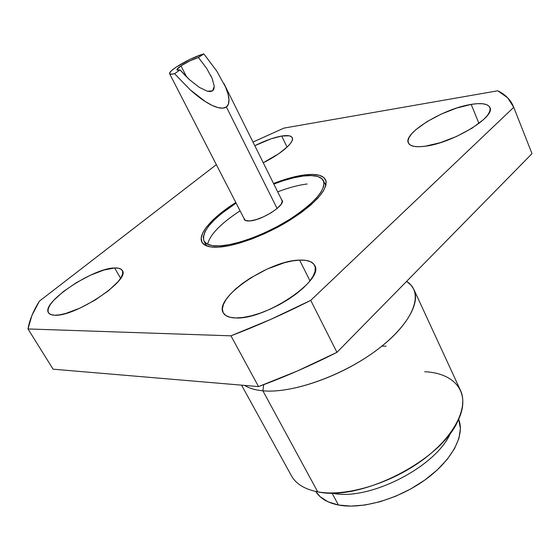 <?xml version="1.0" encoding="UTF-8"?>
<svg xmlns="http://www.w3.org/2000/svg" width="560" height="560" viewBox="0 0 560 560"><rect width="100%" height="100%" fill="white"/><g stroke="black" fill="none" stroke-linecap="round" stroke-linejoin="round"><path stroke-width="0.84" d="M184.856 75.145L180.103 69.923L176.946 69.958C176.715 69.23 178.066 67.865 181.006 65.863L186.655 76.965L181.006 65.863L189.882 60.872L198.457 57.498L203.812 53.879L216.755 71.043L225.582 87.122C227.738 92.26 228.865 96.46 228.977 99.736C229.089 103.187 228.221 105.595 226.373 106.96L277.102 208.502L226.373 106.96C224.518 108.318 221.76 108.542 218.099 107.646C214.634 106.785 210.385 104.769 205.345 101.591C200.977 98.847 195.874 94.871 190.036 89.67L174.545 73.675C171.647 74.403 170.002 74.417 169.596 73.717C169.232 72.555 171.409 70.357 176.134 67.144C185.654 61.054 194.88 56.63 203.812 53.879L216.755 71.043L225.582 87.122L228.011 93.996L228.977 99.736L228.424 104.111L226.373 106.96L222.894 108.157L218.099 107.646L212.177 105.434L205.345 101.591L190.036 89.67L174.545 73.675L180.103 69.923L189.777 79.919L184.856 75.145M199.36 87.402L189.777 79.919L199.36 87.402L207.375 91.238L199.36 87.402M212.597 90.853L207.375 91.238L210.392 91.581L212.597 90.853L213.906 89.089L214.27 86.352L212.163 78.435L206.612 68.313L198.457 57.498L203.812 53.879L190.19 59.241L176.134 67.144L171.521 70.651L169.568 73.136L170.604 74.214L174.545 73.675L180.103 69.923L177.611 70.273L176.925 69.615L181.006 65.863C187.019 62.006 192.836 59.22 198.457 57.498L206.612 68.313L212.163 78.435L214.27 86.352L212.597 90.853M220.066 245.861L220.661 246.988L220.066 245.861L212.548 245.665L207.158 244.062L204.036 241.178L203.238 237.153L204.722 232.183L208.355 226.471L213.955 220.248L221.277 213.731L236.117 203.098C212.114 218.911 201.397 231.567 203.973 241.059C205.975 244.706 211.337 246.309 220.066 245.861C237.615 244.867 267.589 233.45 290.836 218.645C315.196 202.293 326.074 189.651 323.456 180.712C320.999 176.274 314.3 174.706 303.345 176.029L311.248 175.581L317.485 176.421L321.776 178.556L323.89 181.944L323.673 186.487L321.055 192.059L316.078 198.436L308.882 205.387L299.74 212.604L289.009 219.786L277.165 226.604L264.733 232.743L252.266 237.93L240.331 241.941L229.446 244.615L220.066 245.861M281.491 199.521L282.149 200.284C285.719 205.058 261.842 220.381 249.774 220.948C246.764 221.179 244.916 220.675 244.237 219.429L244.013 218.449L245.532 220.542L249.774 220.948L256.137 219.625L263.62 216.769L271.047 212.814L277.228 208.404L281.183 204.232L282.345 200.956L281.491 199.514M281.715 136.031L287.091 147.126L281.715 136.031L289.296 135.821L291.48 136.752L292.453 138.355L292.145 140.567L290.556 143.325L287.721 146.524L278.754 153.72L263.242 162.736C281.225 153.958 294.861 141.974 292.243 137.69C291.102 135.632 287.595 135.079 281.715 136.031C273.917 137.438 264.943 140.665 254.786 145.705L270.942 138.866L281.715 136.031M114.667 267.967L120.603 278.299L114.667 267.967L118.587 268.212L121.289 269.332L122.647 271.306L122.591 274.064L121.086 277.529L118.16 281.561L108.5 290.731L95.032 300.111L79.94 308.14L65.758 313.46L59.766 314.818L54.831 315.231C51.576 315.161 49.462 314.349 48.496 312.788C40.866 302.757 93.191 267.827 114.667 267.967C118.65 267.806 121.198 268.646 122.304 270.473C130.865 279.65 75.621 316.778 54.831 315.231L51.142 314.692L48.832 313.25L47.957 310.968L48.524 307.958L50.491 304.353L53.746 300.286L63.539 291.424L76.391 282.653L90.475 275.184L103.859 270.039L114.667 267.967M299.614 260.099L309.995 280.833L299.614 260.099L305.704 260.344L310.471 261.653L313.719 264.005L315.273 267.337L315.035 271.537L312.963 276.465L309.113 281.932L303.597 287.721L296.618 293.594L288.463 299.299L279.475 304.591L270.032 309.232L260.554 313.019L251.454 315.798L243.103 317.464L235.858 317.954C229.271 317.786 225.064 316.078 223.251 312.816C213.661 297.941 269.255 260.281 299.614 260.099C307.538 259.798 312.55 261.576 314.65 265.419C325.171 279.405 265.461 319.865 235.858 317.954L229.999 317.275L225.722 315.476L223.167 312.662L222.39 308.959L223.384 304.528L226.058 299.565L230.279 294.245L235.872 288.764L242.627 283.325L250.285 278.103L267.246 269.01L284.466 262.71L292.446 260.904L299.614 260.099M471.177 104.398L478.961 123.431L471.177 104.398L477.4 103.67L482.608 103.747L486.591 104.629L489.16 106.302L490.189 108.724L489.615 111.811L487.41 115.451L483.651 119.504L472.059 128.17L456.673 136.388L440.083 142.751L425.061 146.244C415.576 147.427 410.011 146.328 408.352 142.94C402.871 133.28 443.751 108.437 471.177 104.398C481.733 102.718 487.977 103.754 489.909 107.506C495.929 116.865 452.06 143.29 425.061 146.244L418.915 146.734L414.001 146.363L410.494 145.173L408.492 143.22L408.044 140.602L409.129 137.417L411.691 133.805L415.597 129.892L426.818 121.751L441.161 114.121L456.659 108.052L471.177 104.398M424.732 371.721C455.126 373.072 471.653 392.903 457.961 420.735C441.203 460.572 359.968 501.767 317.709 491.827L262.878 390.803L263.711 384.678L262.878 390.803C292.859 393.827 345.709 374.689 380.205 347.473C414.904 320.292 424.102 292.054 406.588 281.393L410.928 285.019L413.896 289.478C421.099 304.388 403.984 331.765 369.691 355.138C335.503 378.539 289.891 393.414 262.878 390.803L317.709 491.827C345.065 497.007 389.389 484.127 421.61 460.712C453.929 437.325 468.867 407.911 460.474 390.376L413.896 289.478M450.758 432.586C436.702 466.725 368.494 501.564 332.066 493.164C368.263 501.494 435.988 467.159 450.492 433.132L451.157 432.026M338.422 505.015C361.76 509.607 398.531 499.156 425.39 479.64C452.319 460.145 465.255 434.987 458.647 419.258L460.411 428.498L458.969 438.2L454.517 448.658L447.153 459.438L437.129 470.057L424.837 480.032L410.823 488.894L395.717 496.223L380.226 501.669L365.071 505.008L350.938 506.121L338.422 505.015L332.066 493.164L338.422 505.015L328.027 501.795L320.11 496.671L315.749 491.442C319.984 498.288 327.537 502.81 338.422 505.015M205.387 243.705L205.723 245.532L205.387 243.705M304.682 174.902L304.927 175.847L304.682 174.902L312.865 174.433L319.333 175.287L323.792 177.485L325.997 180.978L325.794 185.675L323.113 191.429L317.975 198.03L310.541 205.226L301.07 212.709L289.954 220.15L277.676 227.22L264.789 233.583L251.867 238.959L239.505 243.11L228.235 245.875L218.526 247.149C210.56 247.569 205.296 246.302 202.741 243.341C195.993 235.788 211.267 217.896 235.816 202.51L219.898 213.864L212.324 220.598L206.521 227.031L202.741 232.946L201.187 238.091L201.992 242.27L205.198 245.266L210.756 246.932L218.526 247.149C236.152 246.162 265.993 235.018 289.807 220.248C314.839 203.938 326.907 190.883 326.025 181.076C324.275 175.462 317.163 173.404 304.682 174.902C295.547 176.099 285.166 178.955 273.525 183.463L284.501 179.578L295.106 176.652L304.682 174.902M386.113 346.157L381.871 346.15M324.744 183.414L326.011 184.772L324.744 183.414M532 153.664L336.945 352.331L310.73 300.363L513.744 107.331L507.696 97.818L497.77 90.79C505.456 94.556 510.706 99.883 513.527 106.764L532 153.664L336.945 352.331L297.71 370.853L258.545 386.596L53.081 369.187L28 328.951C29.414 320.362 33.194 311.115 39.34 301.203L31.885 315.574L28 328.951L230.951 335.825L258.545 386.596C284.634 377.013 310.765 365.596 336.945 352.331L310.73 300.363C283.997 313.901 257.404 325.724 230.951 335.825L270.739 319.389L310.73 300.363L513.744 107.331L532 153.664L513.534 106.785M252.98 142.058L283.976 128.1L252.98 142.058M497.77 90.79L283.976 128.1L497.77 90.79M216.349 164.64L39.34 301.203L216.349 164.64M241.563 385.161L291.41 475.748C295.939 483.931 304.703 489.293 317.709 491.827L317.317 491.757M262.878 390.803C255.262 390.103 249.186 388.304 244.643 385.42C249.186 388.304 255.262 390.103 262.878 390.803M53.081 369.187L258.545 386.596L230.951 335.825L28 328.951L53.081 369.187M273.819 184.058L283.822 180.537L294.084 177.709L303.345 176.029C294.693 177.149 284.851 179.83 273.819 184.058M307.188 183.981C298.529 185.038 288.694 187.656 277.683 191.842M240.093 210.833C220.794 223.454 209.958 234.605 207.592 244.286M282.359 201.271L223.951 83.545M323.491 180.782L325.808 185.647M203.343 243.971L202.741 243.341M326.165 181.909L326.025 181.076M203.98 241.073L206.549 245.882M244.909 220.192L169.596 73.717M210.875 75.656L211.057 76.02"/></g></svg>
